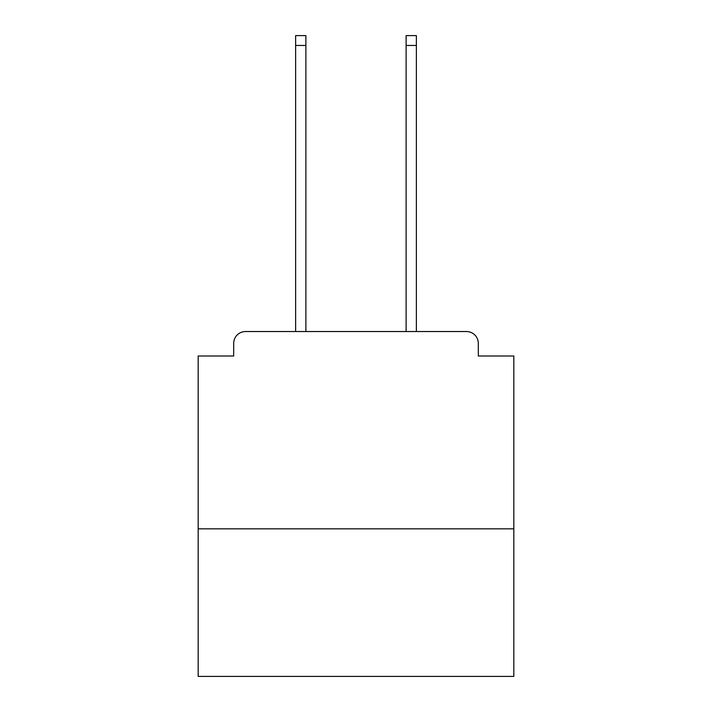 <?xml version="1.0" encoding="UTF-8"?>
<svg xmlns="http://www.w3.org/2000/svg" width="712" height="712" viewBox="0 0 712 712"><rect width="100%" height="100%" fill="white"/><g stroke="black" fill="none" stroke-linecap="round" stroke-linejoin="round"><path stroke-width="1.07" d="M513.833 528.829L513.833 356L478.322 356L478.322 343.371A11.837 11.837 0 0 0 466.485 331.534L245.515 331.534A11.837 11.837 0 0 0 233.678 343.371L233.678 356L198.167 356L198.167 676.4L513.833 676.4L513.833 528.829L198.167 528.829M233.678 343.371L233.678 356M466.485 331.534L417.552 331.534M294.448 331.534L245.515 331.534M478.322 356L478.322 343.371M305.884 45.461L295.631 45.461L295.631 35.6L305.884 35.6L305.884 331.534M295.631 45.461L295.631 331.534M416.369 35.6L416.369 45.461L406.116 45.461L406.116 35.6L416.369 35.6M406.116 331.534L406.116 45.461M416.369 331.534L416.369 45.461"/></g></svg>
